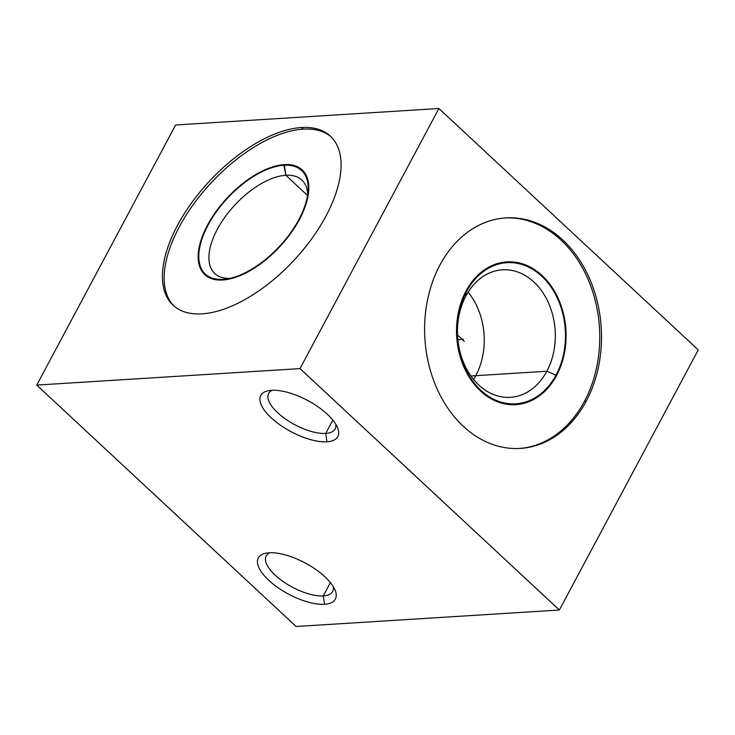 <?xml version="1.0" encoding="UTF-8"?>
<svg xmlns="http://www.w3.org/2000/svg" width="735" height="735" viewBox="0 0 735 735"><rect width="100%" height="100%" fill="white"/><g stroke="black" fill="none" stroke-linecap="round" stroke-linejoin="round"><path stroke-width="1.1" d="M559.372 610.013L296.113 626.496L559.372 610.013L299.999 368.602L36.75 385.094L296.113 626.496L36.75 385.094L175.628 124.987L438.887 108.504L698.25 349.906L559.372 610.013L698.25 349.906L438.887 108.504L299.999 368.602L559.372 610.013M266.189 555.945A37.678 15.242 -151.9 0 0 283.048 581.495A37.678 15.242 -151.9 0 0 323.29 595.892L324.502 604.28A43.677 17.668 -151.9 0 0 335.077 590.086A43.677 17.668 -151.9 0 0 307.496 564.232A43.677 17.668 -151.9 0 0 269.175 552.784A43.677 17.668 -151.9 0 0 265.96 553.189A43.677 17.668 -151.9 0 0 270.498 581.854A43.677 17.668 -151.9 0 0 324.502 604.28A43.677 17.668 28.1 0 1 268.762 580.292A43.677 17.668 28.1 0 1 269.175 552.784A43.677 17.668 28.1 0 1 324.916 576.773A43.677 17.668 28.1 0 1 324.502 604.28L323.29 595.892L330.401 582.579L323.29 595.892A37.678 15.242 28.1 0 1 278.749 578.27A37.678 15.242 28.1 0 1 269.828 552.748M268.642 393.464A37.678 15.242 -151.9 0 0 285.492 419.014A37.678 15.242 -151.9 0 0 325.734 433.42L326.956 441.808A43.677 17.668 -151.9 0 0 337.521 427.614A43.677 17.668 -151.9 0 0 309.94 401.751A43.677 17.668 -151.9 0 0 271.619 390.303A43.677 17.668 28.1 0 1 327.369 414.301A43.677 17.668 28.1 0 1 326.956 441.808A43.677 17.668 28.1 0 1 271.206 417.811A43.677 17.668 28.1 0 1 271.619 390.303A43.677 17.668 -151.9 0 0 268.413 390.708A43.677 17.668 -151.9 0 0 272.942 419.382A43.677 17.668 -151.9 0 0 326.956 441.808L325.734 433.42L332.845 420.108L325.734 433.42A37.678 15.242 28.1 0 1 281.202 415.789A37.678 15.242 28.1 0 1 272.272 390.276M586.199 401.236A115.478 88.329 -93.6 0 1 463.316 426.318A115.478 88.329 -93.6 0 1 439.916 265.078A115.478 88.329 -93.6 0 1 562.808 239.996A115.478 88.329 -93.6 0 1 586.199 401.236L584.444 401.347A115.478 88.329 86.4 0 0 587.954 279.089A115.478 88.329 86.4 0 0 504.963 217.964A115.478 88.329 -93.6 0 1 587.954 279.089A115.478 88.329 -93.6 0 1 584.444 401.347A115.478 88.329 -93.6 0 1 519.397 448.46A115.478 88.329 86.4 0 0 584.444 401.347L586.199 401.236A115.478 88.329 86.4 0 0 589.488 278.473A115.478 88.329 86.4 0 0 505.845 217.909A115.478 88.329 86.4 0 0 439.916 265.078A115.478 88.329 86.4 0 0 436.636 387.85A115.478 88.329 86.4 0 0 520.279 448.414A115.478 88.329 86.4 0 0 586.199 401.236M299.999 368.602L36.75 385.094L175.628 124.987L438.887 108.504L299.999 368.602M301.497 127.532A115.478 57.89 -47.1 0 0 177.512 225.342A115.478 57.89 -47.1 0 0 202.006 313.854A115.478 57.89 -47.1 0 0 325.991 216.044A115.478 57.89 -47.1 0 0 301.497 127.532A115.478 57.89 -47.1 0 0 191.679 202.777A115.478 57.89 -47.1 0 0 173.074 305.227A115.478 57.89 -47.1 0 0 202.006 313.854A115.478 57.89 -47.1 0 0 311.824 238.618A115.478 57.89 -47.1 0 0 330.428 136.168A115.478 57.89 -47.1 0 0 301.497 127.532L303.224 129.149L301.497 127.532M173.956 306.017A115.478 57.89 132.9 0 1 194.086 203.448A115.478 57.89 132.9 0 1 303.224 129.149A115.478 57.89 132.9 0 1 331.274 136.986A115.478 57.89 132.9 0 0 303.224 129.149A115.478 57.89 132.9 0 0 194.086 203.448A115.478 57.89 132.9 0 0 173.956 306.017M222.668 280.007A71.525 35.859 -47.1 0 0 299.457 219.425A71.525 35.859 -47.1 0 0 284.289 164.603A71.525 35.859 -47.1 0 0 207.5 225.186A71.525 35.859 -47.1 0 0 222.668 280.007A71.525 35.859 -47.1 0 0 228.962 279.135A71.525 35.859 -47.1 0 0 308.406 193.783A71.525 35.859 -47.1 0 0 284.289 164.603L284.381 165.237L284.289 164.603A71.525 35.859 -47.1 0 0 207.5 225.186A71.525 35.859 -47.1 0 0 222.668 280.007L223.541 279.833L222.668 280.007M284.454 165.743L285.841 175.279A63.881 32.018 132.9 0 1 307.726 194.49A63.881 32.018 -47.1 0 0 301.846 180.047A63.881 32.018 -47.1 0 0 285.841 175.279L283.94 165.265A70.707 35.445 -47.1 0 0 216.696 211.331A70.707 35.445 -47.1 0 0 205.304 274.063A70.707 35.445 -47.1 0 0 223.027 279.346L223.541 279.833L223.027 279.346A70.707 35.445 -47.1 0 0 290.261 233.28A70.707 35.445 -47.1 0 0 301.653 170.548A70.707 35.445 -47.1 0 0 283.94 165.265L284.454 165.743M229.623 278.4A63.881 32.018 132.9 0 1 217.661 228.64A63.881 32.018 132.9 0 1 285.841 175.279A63.881 32.018 -47.1 0 0 225.094 216.899A63.881 32.018 -47.1 0 0 214.795 273.576A63.881 32.018 -47.1 0 0 229.623 278.4M307.57 195.501L285.841 175.279L307.57 195.501M465.935 295.92A63.881 48.868 86.4 0 0 464.116 363.834A63.881 48.868 86.4 0 0 510.384 397.332A63.881 48.868 86.4 0 0 546.849 371.239L470.942 375.989L546.849 371.239A63.881 48.868 86.4 0 0 548.668 303.325A63.881 48.868 86.4 0 0 502.4 269.818A63.881 48.868 86.4 0 0 465.935 295.92A63.881 48.868 -93.6 0 1 533.913 282.038A63.881 48.868 -93.6 0 1 546.849 371.239L555.559 374.988L546.849 371.239A63.881 48.868 -93.6 0 1 478.871 385.112A63.881 48.868 -93.6 0 1 465.935 295.92L465.981 292.622L465.935 295.92M464.309 341.389L457.537 335.087L464.309 341.389M465.999 291.106L465.999 291.62L465.999 291.106A71.525 54.712 86.4 0 0 480.497 390.974A71.525 54.712 86.4 0 0 556.606 375.438A71.525 54.712 86.4 0 0 542.118 275.57A71.525 54.712 86.4 0 0 465.999 291.106A71.525 54.712 -93.6 0 1 542.118 275.57A71.525 54.712 -93.6 0 1 556.606 375.438L555.972 375.162L556.606 375.438A71.525 54.712 -93.6 0 1 480.497 390.974A71.525 54.712 -93.6 0 1 465.999 291.106M335.739 424.159A37.678 15.242 28.1 0 1 325.734 433.42M333.295 586.631A37.678 15.242 28.1 0 1 323.29 595.892M466.523 291.584A70.707 54.087 86.4 0 0 464.511 366.756A70.707 54.087 86.4 0 0 515.722 403.837A70.707 54.087 86.4 0 0 556.092 374.951L555.559 374.988L556.092 374.951A70.707 54.087 86.4 0 0 558.104 299.779A70.707 54.087 86.4 0 0 506.884 262.698A70.707 54.087 86.4 0 0 466.523 291.584L465.999 291.62L466.523 291.584M468.121 292.144A63.881 48.868 -93.6 0 1 475.775 375.686A63.881 48.868 -93.6 0 1 473.588 379.462M463.454 339.212A63.881 32.018 -47.1 0 0 462.039 339.276A63.881 32.018 -47.1 0 0 457.877 339.772"/></g></svg>

